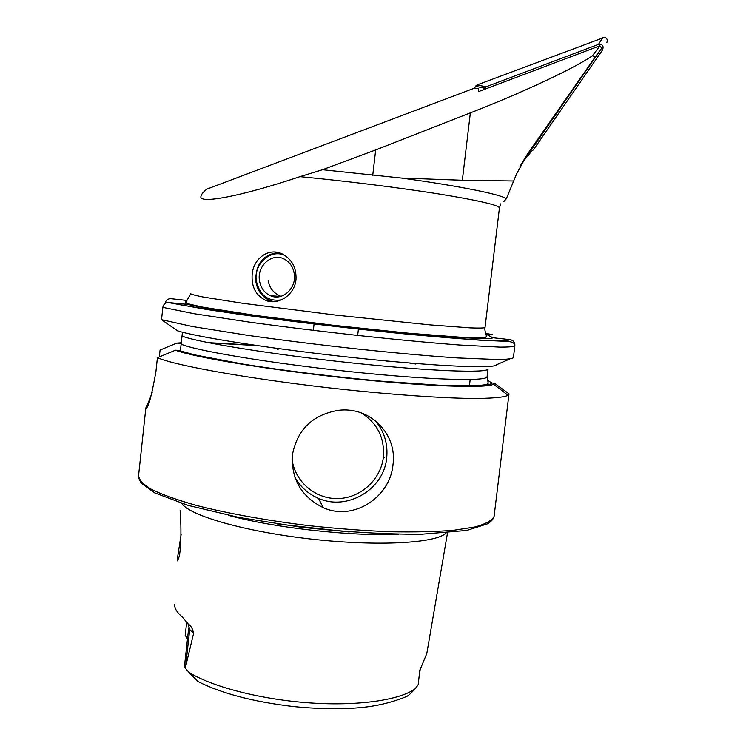 <?xml version="1.0" encoding="UTF-8"?>
<svg xmlns="http://www.w3.org/2000/svg" width="746" height="746" viewBox="0 0 746 746"><rect width="100%" height="100%" fill="white"/><g stroke="black" fill="none" stroke-linecap="round" stroke-linejoin="round"><path stroke-width="1.12" d="M180.075 510.721C180.793 514.218 182.276 552.254 178.061 559.416L177.25 560.871L177.315 559.174L181.129 534.462M252.167 274.276C251.327 286.706 255.775 295.379 265.539 300.293C277.885 305.804 294.633 295.08 295.994 279.601C296.554 267.814 292.012 259.282 282.38 253.994C268.952 247.131 253.491 258.275 252.167 274.276M392.974 464.73C390.205 497.134 353.585 521.51 323.177 507.634C301.44 496.761 291.173 479.221 292.385 455.004C297.216 429.603 312.565 414.711 338.423 410.319C370.147 406.253 397.45 434.041 392.974 464.73M187.572 638.194L185.204 635.62L186.668 622.304M426.796 653.561L419.811 670.309L418.152 684.875L415.028 688.875C413.657 690.432 408.808 695.729 406.477 696.568C384.572 705.455 366.118 707.273 354.481 708.085C335.392 709.26 314.98 708.728 293.234 706.518C253.659 701.846 222.084 693.603 198.501 681.797M384.526 457.345L383.351 457.354M152.24 392.2C149.517 399.949 147.605 404.528 146.514 405.936L145.871 408.034C148.062 408.939 151.41 396.872 155.905 371.816L157.425 357.698L175.431 350.21L180.457 350.406L182.444 332.194M146.514 405.936L147.559 406.048L146.514 405.936M181.259 343.346L176.793 343.123L160.073 350.06L159.336 356.905M513.444 357.418L513.397 357.763C511.896 358.77 506.972 359.376 498.608 359.572L457.634 357.949C429.463 356.047 396.247 353.072 357.987 349.044C319.232 344.811 282.669 340.269 248.287 335.43L192.645 326.561L161.528 319.68L162.852 307.371C163.346 304.676 164.95 303.035 167.673 302.456L206.446 309.45L239.923 314.411C290.94 321.526 357.632 329.359 412.808 334.702L479.492 340.167L508.408 341.444C513.006 342.069 515.141 343.561 514.833 345.92L514.88 345.631C514.917 342.293 513.332 340.307 510.124 339.654L492.77 337.733L485.823 334.022M167.673 302.456L185.484 304.181L186.006 300.405M601.677 48.173L595.28 56.901L592.417 55.81C574.308 68.24 524.177 91.907 470.353 112.86L375.667 149.946L322.459 169.724L299.957 176.653C239.68 196.832 197.709 204.329 201.028 196.189L201.103 195.76C201.569 194.053 203.462 191.853 206.791 189.158L474.764 88.028L478.419 88.811L478.662 91.553L599.915 45.795L601.677 48.173L528.345 154.124M513.891 180.98L462.343 180.252L401.385 178.042C460.515 186.183 501.275 194.538 506.357 198.744L516.428 174.247L527.329 154.254L595.28 56.901M519.785 166.917L528.569 154.04M506.357 198.744L503.932 201.457M192.543 676.38L198.044 681.564L185.26 668.192L193.699 633C192.552 628.533 190.734 625.558 188.244 624.066L182.397 617.119C176.989 612.578 174.415 608.279 174.648 604.204M446.08 533.054C436.382 543.153 378.381 546.613 311.865 539.153C245.341 531.777 189.13 515.551 181.912 503.503M186.052 300.349L171.17 298.708C167.859 298.614 165.845 300.144 165.108 303.314L165.09 303.538M176.793 343.123L181.325 342.759M208.237 342.656L254.321 345.193M411.633 363.181L415.326 363.759M485.767 333.872L492.173 334.581L485.59 333.35M509.816 358.994L496.78 364.645C496.36 368.822 439.049 366.64 358.518 358.183C278.053 349.762 198.054 337.397 177.539 330.814L161.528 319.68M494.523 383.285L493.516 384.237L508.073 395.305L509.014 393.823L494.523 383.285L491.782 382.996L487.632 380.301L487.101 376.758L488.005 369.009C487.334 373.336 429.239 371.21 350.471 362.789C271.74 354.406 197.009 342.237 182.043 336.073M493.516 384.237C486.653 388.526 426.171 386.521 348.056 378.231C269.977 369.969 195.247 357.52 175.431 350.21M508.073 395.305C503.867 397.459 491.092 398.588 469.952 398.448C439.898 397.944 394.998 394.848 345.874 389.701C258.051 380.395 176.093 366.006 157.425 357.698M506.711 412.659L507.355 407.353M277.447 349.398L279.489 348.736M386.419 360.961L387.687 361.521M470.166 379.527L469.383 386.083M188.71 627.862L184.486 666.262L185.26 668.192M322.459 169.724L401.385 178.042M592.417 55.81L599.915 45.795M529.427 154.562L527.767 155.858L531.73 151.102L529.986 151.764M483.222 89.828L484.387 88.131L475.389 86.275L477.058 84.96L486.103 86.778L598.469 44.378C602.572 44.089 603.934 45.935 602.554 49.935L533.437 149.76L531.73 151.102M598.469 44.378L602.964 37.459C606.619 37.365 607.915 39.1 606.862 42.681M473.915 88.354L477.02 84.951L604.437 37.337M486.103 86.778L484.387 88.131M281.391 299.873C267.991 301.701 259.636 295.36 256.326 280.85C253.537 263.767 270.985 248.269 285.159 255.58M273.969 301.673L269.875 300.535C261.967 296.992 257.267 290.52 255.775 281.111C255.561 264.056 263.058 254.526 278.249 252.521M294.297 274.024C296.61 288.292 282.398 301.207 270.602 295.789C264.336 292.936 260.615 287.769 259.421 280.291C257.044 265.735 271.992 252.596 283.993 258.937C289.756 261.93 293.187 266.956 294.297 274.024M277.214 296.945L276.197 296.134M274.155 296.777L273.111 295.948M292.078 459.424C294.922 481.841 315.633 499.298 338.171 498.552C360.71 498.011 380.852 479.538 383.369 457.205C384.777 438.07 377.457 423.318 361.409 412.948M374.996 420.371C384.19 431.188 388.079 443.711 386.68 457.932C383.976 489.357 347.272 511.262 318.533 498.356C308.238 493.983 300.358 486.924 294.866 477.179M349.175 531.991L277.083 523.934M398.541 534.322C351.534 536.505 273.847 527.851 228.248 515.29M492.873 337.742C491.493 340.316 434.069 336.493 355.991 327.914C277.96 319.363 202.679 308.536 185.54 303.827M485.04 327.401L485.021 327.587C483.595 328.091 478.718 328.193 470.372 327.876L429.938 324.874L335.924 315.12L242.683 303.277L203.49 297.085C195.648 295.537 191.293 294.372 190.426 293.598M499.4 208.19L499.447 207.854C498.197 204.964 477.804 200.301 438.266 193.857C399.427 187.694 345.64 180.989 299.957 176.653M415.028 688.875C399.725 700.056 358.537 706.173 310.616 702.956C262.713 699.748 214.233 687.467 190.295 673.209M186.071 300.675L186.864 300.657M179.562 343.412L181.269 343.253M209.775 342.955L256.857 345.566M409.097 362.976L415.858 364.029M510.124 339.654L507.047 340.586L481.459 340.139C454.92 338.619 412.1 334.833 363.302 329.573C314.159 324.193 263.674 317.843 225.796 312.304L181.819 305.095L169.379 302.41M513.397 357.763L514.833 345.92C513.36 346.731 508.455 347.132 500.118 347.132L459.182 344.988C431.029 342.852 397.805 339.738 359.535 335.635C320.771 331.355 284.179 326.869 249.77 322.169L194.044 313.702L162.852 307.371M488.052 368.888L487.054 376.889C486.336 381.626 428.213 379.928 349.454 371.573C270.742 363.255 196.077 350.769 181.166 344.195M487.101 376.758L488.201 383.267C487.259 384.255 488.052 384.61 477.067 385.701L441.819 385.412L381.747 381.234C335.831 377.056 284.739 370.762 244.343 364.328L194.24 354.788L179.329 350.555M491.782 382.996C490.775 387.995 434.386 386.838 355.749 378.781C277.167 370.762 198.958 357.987 178.415 350.527M494.225 515.253L494.076 516.465C491.968 520.503 485.683 523.99 475.221 526.937L453.81 530.266C435.776 531.73 414.515 532.224 390.055 531.758C364.225 530.704 337.285 528.681 309.254 525.697C267.348 520.596 227.978 513.5 196.795 505.536C177.697 500.137 162.628 494.794 151.597 489.488C143.064 484.35 138.728 479.631 138.597 475.333L145.852 407.894M145.871 408.034L146.393 408.09M420.017 669.638L419.811 670.309M188.244 624.066L189.708 629.587L193.699 633M188.02 623.861L189.708 629.587L185.595 666.905M185.502 668.444L192.804 676.687M375.667 149.946L372.72 175.478M462.343 180.252L470.353 112.86M527.329 154.254L520.559 165.416M265.539 300.293L269.875 300.535M294.838 477.104C300.33 486.877 308.219 493.955 318.533 498.356L323.177 507.634M190.23 294.726L186.146 301.804L186.491 302.792L189.316 304.079L202.614 307.119L255.636 315.446L332.035 325.125L409.675 333.303L466.166 337.649L481.627 337.919L485.413 337.388L486.401 336.549C487.11 337.145 484.145 330.357 485.021 327.587L499.447 207.854L500.771 203.844M358.416 329.042L357.67 335.439M314.075 323.95L313.348 330.347M426.628 654.54L447.507 532.924M508.94 394.364L494.076 516.465C493.423 519.085 491.26 521.529 487.576 523.804L466.8 530.443L420.875 534.295C384.367 534.285 344.167 531.898 300.293 527.105L238.683 517.398L188.095 505.387L154.609 492.836L141.731 483.52C139.493 480.666 138.448 477.934 138.597 475.333M419.233 676.249L420.362 668.257M187.516 638.725L186.416 637.466M270.602 295.789L280.664 296.414M268.178 280.627C269.539 288.208 273.819 293.439 281.009 296.311"/></g></svg>
